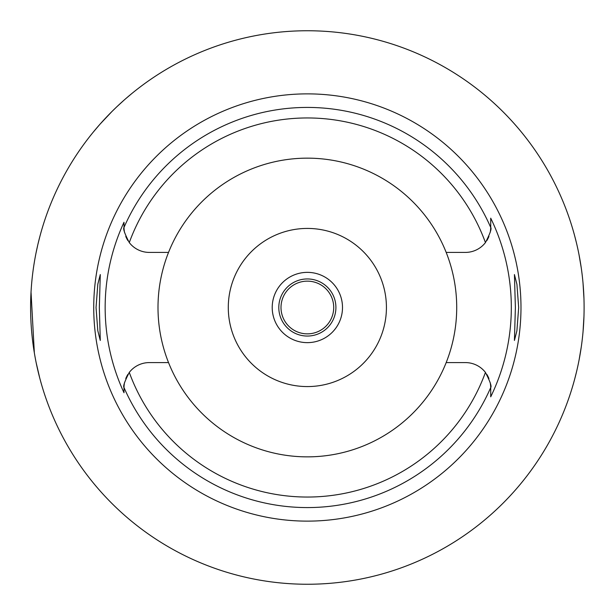 <?xml version="1.0" encoding="UTF-8"?>
<svg xmlns="http://www.w3.org/2000/svg" width="615" height="615" viewBox="0 0 615 615"><rect width="100%" height="100%" fill="white"/><g stroke="black" fill="none" stroke-linecap="round" stroke-linejoin="round"><path stroke-width="0.92" d="M124.007 227.796A25.3 25.3 0 0 1 123.999 227.112L123.999 227.45C122.877 228.534 124.637 233.577 129.281 242.587A25.3 25.3 0 0 0 149.299 252.411L168.533 252.411A149.36 149.36 0 0 0 307.354 456.86A149.36 149.36 0 0 0 446.183 252.411L465.409 252.411A25.3 25.3 0 0 0 485.435 242.587C490.078 233.577 491.839 228.534 490.716 227.45L490.716 224.467M446.183 252.411A149.36 149.36 0 0 0 168.533 252.411M124.015 228.057A25.3 25.3 0 0 0 124.368 231.417M124.507 232.163A25.3 25.3 0 0 0 124.63 232.708M125.767 236.398A25.3 25.3 0 0 0 126.475 238.028M126.728 238.551A25.3 25.3 0 0 0 127.943 240.68M123.999 392.016L123.999 392.739A202.204 202.204 0 0 1 123.999 222.261L123.999 226.52M124.007 387.196A25.3 25.3 0 0 0 123.999 387.888L123.999 389.303M127.943 374.32A25.3 25.3 0 0 0 126.728 376.457M126.475 376.972A25.3 25.3 0 0 0 125.767 378.602M124.63 382.292A25.3 25.3 0 0 0 124.514 382.822M124.368 383.583A25.3 25.3 0 0 0 124.015 386.95M168.533 362.589L149.299 362.589A25.3 25.3 0 0 0 129.281 372.413C124.637 381.423 122.877 386.466 123.999 387.55L123.999 392.739M490.709 387.204A25.3 25.3 0 0 1 490.716 387.888L490.716 387.55C491.839 386.466 490.078 381.423 485.435 372.413A25.3 25.3 0 0 0 465.409 362.589L446.183 362.589M490.701 386.943A25.3 25.3 0 0 0 490.347 383.583M490.209 382.838A25.3 25.3 0 0 0 490.086 382.292M488.948 378.602A25.3 25.3 0 0 0 488.241 376.972M487.987 376.449A25.3 25.3 0 0 0 486.773 374.32M486.773 240.68A25.3 25.3 0 0 0 487.987 238.543M488.241 238.028A25.3 25.3 0 0 0 488.948 236.398M490.086 232.708A25.3 25.3 0 0 0 490.201 232.178M490.347 231.417A25.3 25.3 0 0 0 490.701 228.05M490.709 227.804A25.3 25.3 0 0 0 490.716 227.112L490.716 218.171A203.957 203.957 0 0 1 490.716 396.829L490.716 387.888M490.716 218.894L490.716 218.171M490.716 396.36L490.716 388.949M123.999 227.112L123.999 222.261M307.354 93.872A213.628 213.628 0 0 0 93.734 307.5A213.628 213.628 0 0 0 307.354 521.128A213.628 213.628 0 0 0 520.982 307.5A213.628 213.628 0 0 0 307.354 93.872M99.33 307.5L100.291 274.551L97.816 284.184L96.04 307.5L97.793 330.686L100.291 340.449L99.33 307.5M518.676 307.5L516.923 284.315L514.424 274.551L515.385 307.5L514.424 340.449L516.9 330.816L518.676 307.5M307.354 584.25A276.75 276.75 0 0 1 30.604 307.5A276.75 276.75 0 0 1 307.354 30.75A276.75 276.75 0 0 1 584.104 307.5A276.75 276.75 0 0 1 307.354 584.25M93.549 131.787L99.661 124.599M100.268 123.915L111.838 111.638M112.676 110.8L115.751 107.81M117.357 106.28L123.907 100.291M126.044 98.415L131.641 93.688M39.683 237.213L37.999 243.971M37.738 245.085L36.116 252.581M34.332 262.228L34.102 263.658M31.034 292.187L34.34 352.802M36.17 362.712L39.683 377.787M583.966 316.287L583.051 331.685M581.329 346.599L579.084 360.006M576.678 371.191L574.664 379.178M574.548 379.616L573.195 384.437M573.08 384.844L572.573 386.574M572.573 228.426L573.072 230.118M573.157 230.433L574.51 235.238M574.618 235.637L576.616 243.54M579.007 254.625L581.275 268.025M583.028 283.054L583.966 298.713M307.354 281.14A26.36 26.36 0 0 0 281.001 307.5A26.36 26.36 0 0 0 307.354 333.86A26.36 26.36 0 0 0 333.714 307.5A26.36 26.36 0 0 0 307.354 281.14M307.354 278.949A28.551 28.551 0 0 0 278.803 307.5A28.551 28.551 0 0 0 307.354 336.051A28.551 28.551 0 0 0 335.913 307.5A28.551 28.551 0 0 0 307.354 278.949M307.354 272.36A35.14 35.14 0 0 0 272.214 307.5A35.14 35.14 0 0 0 307.354 342.64A35.14 35.14 0 0 0 342.501 307.5A35.14 35.14 0 0 0 307.354 272.36M307.354 228.426A79.074 79.074 0 0 0 228.288 307.5A79.074 79.074 0 0 0 307.354 386.574A79.074 79.074 0 0 0 386.428 307.5A79.074 79.074 0 0 0 307.354 228.426M129.281 242.587A189.535 189.535 0 0 1 485.435 242.587M485.435 372.413A189.535 189.535 0 0 1 129.281 372.413M490.716 387.55A200.067 200.067 0 0 1 123.999 387.55M123.999 227.45A200.067 200.067 0 0 1 490.716 227.45"/></g></svg>
